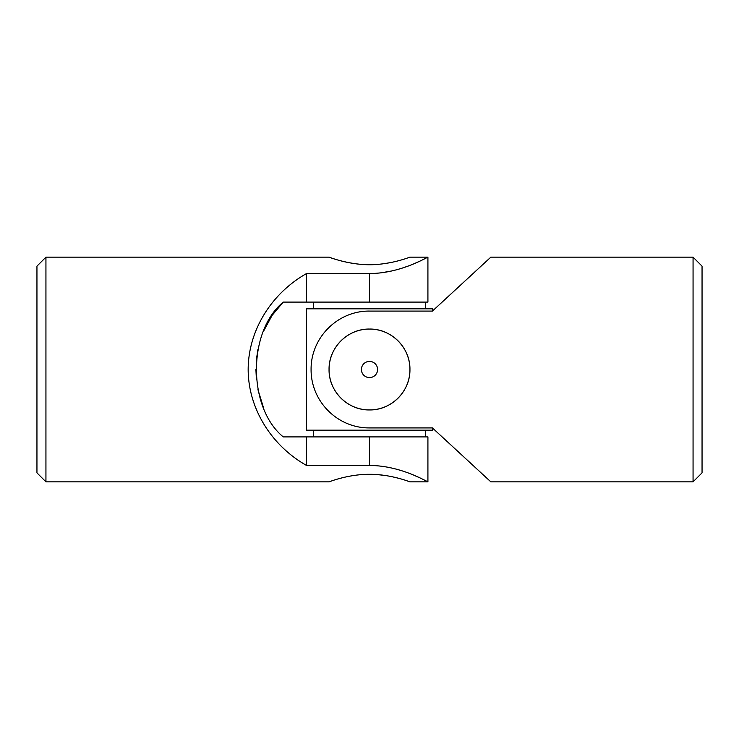 <?xml version="1.0" encoding="UTF-8"?>
<svg xmlns="http://www.w3.org/2000/svg" width="739" height="739" viewBox="0 0 739 739"><rect width="100%" height="100%" fill="white"/><g stroke="black" fill="none" stroke-linecap="round" stroke-linejoin="round"><path stroke-width="1.11" d="M45.938 257.154L36.95 266.142L36.95 472.858L45.938 481.846L45.938 257.154L329.058 257.154C328.412 256.96 353.325 266.77 377.638 264.368M45.938 481.846L329.058 481.846C328.661 482.114 347.69 474.189 369.518 474.318C391.3 474.189 410.321 482.105 409.942 481.846L427.918 481.846L427.918 436.906L283.249 436.906C247.657 407.771 247.408 331.58 283.249 302.094L427.918 302.094L427.918 257.154L422.884 259.685M306.583 436.906L306.583 465.468C270.954 445.358 248.239 408.048 248.165 369.5C248.239 330.952 270.954 293.642 306.583 273.532L369.5 273.532C401.332 273.504 428.167 256.516 427.918 257.154C428.177 256.488 401.434 273.495 369.5 273.532L369.5 302.094M417.96 261.994L414.561 263.481M407.9 266.142L401.896 268.22M392.076 270.917L380.64 272.894M414.385 475.445L417.997 477.024M422.939 479.343L426.772 481.255M369.5 436.906L369.5 465.468C401.332 465.496 428.167 482.484 427.918 481.846C428.177 482.512 401.434 465.505 369.5 465.468L306.583 465.468M427.918 257.154L409.942 257.154C410.348 256.886 391.273 264.821 369.5 264.682C347.672 264.811 328.652 256.876 329.058 257.154M385.158 263.518L392.003 262.299M377.453 474.614L385.074 475.463M392.104 476.729L398.099 478.151M406.875 480.784L409.24 481.597M306.583 273.532L306.583 302.094M283.249 302.094L272.192 315.267M272.072 315.442L263.49 331.34M257.939 349.371L256.396 359.551M255.906 369.5L256.396 379.449M257.939 389.638L263.49 407.66M432.417 430.172L306.583 430.172L306.583 308.828L432.417 308.828L432.417 311.082L490.835 257.154L693.062 257.154L693.062 481.846L490.835 481.846L432.417 427.918L432.417 430.172M329.058 369.5A40.442 40.442 0 0 1 369.5 329.058A40.442 40.442 0 0 1 409.859 366.84A40.442 40.442 0 0 1 374.821 409.591A40.442 40.442 0 0 1 329.843 377.444M369.5 377.592A8.092 8.092 0 0 1 361.408 369.5A8.092 8.092 0 0 1 369.5 361.408A8.092 8.092 0 0 1 377.592 369.5A8.092 8.092 0 0 1 369.5 377.592M693.062 481.846L702.05 472.858L702.05 266.142L693.062 257.154M432.417 311.082L369.5 311.082C337.668 310.768 310.833 337.603 311.082 369.408C310.823 401.434 337.566 428.195 369.5 427.918L432.417 427.918M369.5 329.058C347.681 328.652 328.661 347.699 329.058 369.472C328.661 391.347 347.69 410.33 369.482 409.942C391.31 410.339 410.339 391.328 409.942 369.491C410.339 347.681 391.273 328.633 369.5 329.058M313.327 302.094L313.327 308.828M425.673 302.094L425.673 308.828M313.327 430.172L313.327 436.906M425.673 430.172L425.673 436.906"/></g></svg>
